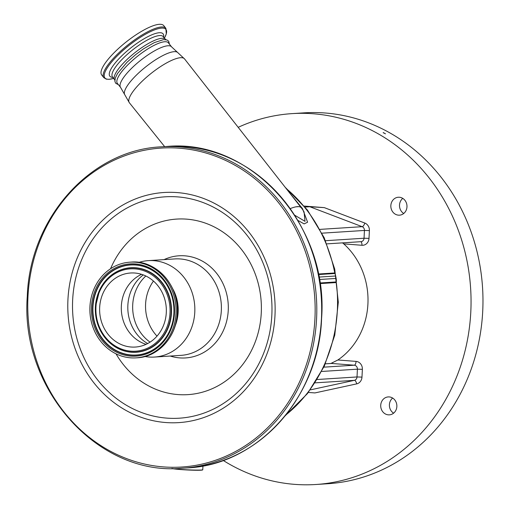 <?xml version="1.0" encoding="UTF-8"?>
<svg xmlns="http://www.w3.org/2000/svg" width="510" height="510" viewBox="0 0 510 510"><rect width="100%" height="100%" fill="white"/><g stroke="black" fill="none" stroke-linecap="round" stroke-linejoin="round"><path stroke-width="0.76" d="M101.688 74.983A39.64 10.627 -38.5 0 1 103.67 65.478A39.64 10.627 -38.5 0 1 135.966 34.839A39.64 10.627 -38.5 0 1 163.774 25.672L165.89 28.337A39.64 10.627 -38.5 0 0 138.082 37.504A39.64 10.627 -38.5 0 0 105.787 68.142A39.64 10.627 -38.5 0 0 103.798 77.641L101.688 74.983M165.871 39.672L165.667 39.41A32.583 8.734 141.5 0 0 125.9 60.588A32.583 8.734 141.5 0 0 114.635 79.936L114.846 80.197M120.577 87.414A32.583 8.734 141.5 0 1 131.835 68.066A32.583 8.734 141.5 0 1 171.602 46.888L168.408 42.872A32.583 8.734 141.5 0 0 128.641 64.043A32.583 8.734 141.5 0 0 117.383 83.391L120.577 87.414L129.374 102.771A35.241 9.448 141.5 0 1 141.544 81.829A35.241 9.448 141.5 0 1 184.569 58.937L177.454 52.313A33.909 9.091 141.5 0 0 136.635 74.874A33.909 9.091 141.5 0 0 124.529 94.337M294.678 215.194L305.018 221.346L304.075 211.95A34.068 34.068 0 0 0 301.295 207.812L301.295 207.812A34.068 9.135 141.5 0 0 290.241 208.622M309.806 206.735L324.328 207.634L364.816 223.061A3.717 1.504 -69.1 0 1 362.145 226.676L309.806 206.735L305.063 207.041M324.328 207.634L304.272 206.072M298.733 206.658L295.978 206.83M223.195 460.428A185.819 167.012 -93.7 0 0 315.849 484.5A185.819 167.012 -93.7 0 0 470.794 312.024A185.819 167.012 -93.7 0 0 292.071 113.622A185.819 167.012 -93.7 0 0 238.189 127.328M390.845 205.581A8.982 8.071 86.3 0 1 398.335 197.242A8.982 8.071 86.3 0 1 406.974 206.837A8.982 8.071 86.3 0 1 399.483 215.169A8.982 8.071 86.3 0 1 390.845 205.581M380.728 405.259A8.982 8.071 86.3 0 1 388.218 396.92A8.982 8.071 86.3 0 1 396.856 406.515A8.982 8.071 86.3 0 1 389.366 414.847A8.982 8.071 86.3 0 1 380.728 405.259M330.901 363.471L337.862 359.983A71.228 64.024 -93.7 0 0 367.914 304.03A71.228 64.024 -93.7 0 0 343.74 243.863L342.541 242.862M383.303 132.594L385.483 133.824L383.157 132.657M315.849 484.5L327.771 483.735A185.819 167.012 -93.7 0 0 482.715 311.259A185.819 167.012 -93.7 0 0 303.998 112.857L292.071 113.622M403.729 213.486A8.982 8.071 86.3 0 1 399.515 205.026A8.982 8.071 86.3 0 1 402.76 198.377M393.612 413.164A8.982 8.071 86.3 0 1 389.404 404.704A8.982 8.071 86.3 0 1 392.643 398.055M310.284 389.889L354.361 380.345A3.717 3.341 -93.7 0 0 357.013 376.954L357.408 369.176L362.374 369.329L361.979 377.113A7.433 6.681 86.3 0 1 356.668 383.883L314.938 392.923L308.365 392.445M319.305 279.518L336.135 278.434A11.15 10.021 86.3 0 1 336.288 281.934A2.48 2.225 -93.7 0 0 336.3 282.553L319.948 283.598M336.135 278.434L335.682 276.006L318.877 277.083M318.285 274.017L334.764 272.958A2.48 2.225 -93.7 0 0 334.93 273.507A11.15 10.021 86.3 0 1 335.682 276.006M116.012 353.812A87.956 79.05 -93.7 0 0 202.661 392.12A87.956 79.05 -93.7 0 0 261.26 313A87.956 79.05 -93.7 0 0 201.514 221.875A87.956 79.05 -93.7 0 0 110.555 268.757M164.067 259.615A51.178 45.996 86.3 0 1 228.244 310.431A51.178 45.996 86.3 0 1 170.244 356.044M138.956 262.389A48.316 43.426 86.3 0 1 148.314 260.629A48.316 43.426 86.3 0 1 194.782 312.209A48.316 43.426 86.3 0 1 154.498 357.057A48.316 43.426 86.3 0 1 144.987 356.503M172.616 288.59A39.455 35.464 86.3 0 1 178.156 312.152A39.455 35.464 86.3 0 1 175.026 326.221M89.939 306.676A47.94 43.089 86.3 0 1 129.91 262.178A47.94 43.089 86.3 0 1 176.02 313.369A47.94 43.089 86.3 0 1 136.042 357.867A47.94 43.089 86.3 0 1 89.939 306.676M99.667 307.434A37.102 33.348 86.3 0 1 130.605 272.997A37.102 33.348 86.3 0 1 166.292 312.611A37.102 33.348 86.3 0 1 135.354 347.049A37.102 33.348 86.3 0 1 99.667 307.434M146.064 344.333A37.102 33.348 86.3 0 1 121.348 306.045A37.102 33.348 86.3 0 1 141.576 274.323M156.997 336.122A40.883 36.745 86.3 0 1 145.592 304.011A40.883 36.745 86.3 0 1 153.465 281.067M288.813 191.894L302.487 208.628L307.594 222.207L304.138 223.896L297.859 220.384M113.653 78.393A38.989 10.455 -38.5 0 1 106.819 68.595A38.989 10.455 -38.5 0 1 147.479 33.137A38.989 10.455 -38.5 0 1 164.386 38.103M112.85 77.386A34.023 9.123 -38.5 0 1 111.543 68.059A34.023 9.123 -38.5 0 1 143.425 39.149A34.023 9.123 -38.5 0 1 163.589 37.096M114.202 79.088L112.512 76.959A32.391 8.683 -38.5 0 1 114.132 69.194A32.391 8.683 -38.5 0 1 140.524 44.16A32.391 8.683 -38.5 0 1 163.245 36.669L164.94 38.798M364.816 223.061A7.433 6.681 86.3 0 1 369.399 230.603L364.433 230.45A3.717 3.341 -93.7 0 0 362.145 226.676L320.019 229.379M369.399 230.603L369.004 238.387L364.044 238.234A3.717 3.341 86.3 0 1 360.94 241.683L326.878 243.869M343.74 243.863L361.953 245.278A7.433 6.681 -93.7 0 0 369.004 238.387M337.862 359.983L356.076 361.399A7.433 6.681 -93.7 0 1 362.374 369.329M356.668 383.883A3.717 1.613 -102.2 0 0 354.361 380.345L315.123 382.857M317.207 379.51L357.013 376.954L361.979 377.113M323.85 367.155L354.259 365.211A3.717 3.341 86.3 0 1 357.408 369.176L321.714 371.458M332.539 362.839A3.717 1.613 94.4 0 1 331.653 363.451L354.259 365.211A3.717 1.613 94.4 0 0 356.076 361.399M361.953 245.278A3.717 1.613 94.4 0 0 360.723 241.695M325.374 363.853L331.653 363.451A3.717 3.341 -93.7 0 0 331.232 363.451L325.386 363.821M325.539 240.701L364.044 238.234L364.433 230.45L322.001 233.172M319.859 282.986L336.288 281.934M334.93 273.507L318.393 274.565M166.572 146.498A161.045 144.744 86.3 0 1 321.459 318.444A161.045 144.744 86.3 0 1 187.176 467.919L182.299 468.237A161.045 144.744 86.3 0 0 316.582 318.756A161.045 144.744 86.3 0 0 161.695 146.81L166.572 146.498C250.544 138.242 328.905 225.267 321.587 318.418C319.107 396.914 257.933 465.037 187.176 467.919M27.98 296.406A159.802 143.629 86.3 0 1 179.526 148.206A159.802 143.629 86.3 0 1 314.931 318.705A159.802 143.629 86.3 0 1 163.385 466.905A159.802 143.629 86.3 0 1 27.98 296.406M67.945 299.51A115.298 103.626 86.3 0 1 177.282 192.589A115.298 103.626 86.3 0 1 274.973 315.601A115.298 103.626 86.3 0 1 165.629 422.522A115.298 103.626 86.3 0 1 67.945 299.51M72.669 299.765A110.919 99.692 86.3 0 1 177.85 196.905A110.919 99.692 86.3 0 1 271.83 315.244A110.919 99.692 86.3 0 1 166.649 418.104A110.919 99.692 86.3 0 1 72.669 299.765M148.314 260.629L174.866 258.927A48.316 43.426 86.3 0 1 221.334 310.507A48.316 43.426 86.3 0 1 181.05 355.355L154.498 357.057M129.91 262.178L131.127 262.102A47.94 43.089 86.3 0 1 177.231 313.287A47.94 43.089 86.3 0 1 137.26 357.791L136.042 357.867M91.494 306.797A46.206 41.527 86.3 0 1 135.309 263.944A46.206 41.527 86.3 0 1 174.465 313.248A46.206 41.527 86.3 0 1 130.643 356.095A46.206 41.527 86.3 0 1 91.494 306.797M92.584 306.848A45.288 40.704 86.3 0 1 121.769 266.398A45.288 40.704 86.3 0 1 166.215 283.93A45.288 40.704 86.3 0 1 173.91 313.166A45.288 40.704 86.3 0 1 169.275 331.659A45.288 40.704 86.3 0 1 122.362 353.462A45.288 40.704 86.3 0 1 92.584 306.848M169.301 331.608A45.103 40.539 86.3 0 1 122.578 353.258A45.103 40.539 86.3 0 1 92.948 306.848A45.103 40.539 86.3 0 1 121.992 266.571A45.103 40.539 86.3 0 1 166.247 283.981M99.724 289.795A42.355 38.071 86.3 0 1 99.75 289.744A42.355 38.071 86.3 0 1 143.622 269.35A42.355 38.071 86.3 0 1 171.475 312.949A42.355 38.071 86.3 0 1 144.177 350.778A42.355 38.071 86.3 0 1 102.612 334.375A42.355 38.071 86.3 0 1 102.58 334.331M95.389 307.065A42.171 37.899 86.3 0 1 99.699 289.846A42.171 37.899 86.3 0 1 143.38 269.548A42.171 37.899 86.3 0 1 171.105 312.949A42.171 37.899 86.3 0 1 143.928 350.606A42.171 37.899 86.3 0 1 102.548 334.279A42.171 37.899 86.3 0 1 95.389 307.071M95.944 307.141A41.253 37.077 86.3 0 1 135.061 268.885A41.253 37.077 86.3 0 1 170.015 312.898A41.253 37.077 86.3 0 1 130.891 351.161A41.253 37.077 86.3 0 1 95.944 307.141M147.664 343.542A39.99 35.942 86.3 0 1 127.863 305.26A39.99 35.942 86.3 0 1 143.265 274.903M150.067 342.133A40.883 36.745 86.3 0 1 132.715 304.833A40.883 36.745 86.3 0 1 145.828 275.993M285.9 414.917A140.601 126.372 -93.7 0 0 336.288 282.476M334.783 273.035A140.601 126.372 -93.7 0 0 286.11 188.439M202.954 465.942L202.763 469.723A15.733 0.873 -177.1 0 1 180.164 469.366A15.733 0.873 -177.1 0 1 172.348 468.492M202.585 469.837A15.574 0.867 -177.1 0 1 180.228 469.519A15.574 0.867 -177.1 0 1 171.787 468.486L180.228 469.519C190.224 470.252 203.318 470.666 202.763 469.723M301.831 208.513A7.433 2.059 141.9 0 0 302.487 208.628M113.653 78.4L109.229 79.311L106.309 79.146L103.798 77.641M164.392 38.11L166.279 34.011L165.89 28.337M118.441 84.724L115.681 83.238L114.89 81.377L115.324 77.928L117.549 73.465L127.035 62.226L135.775 54.532L143.559 48.82L154.23 42.642L163.563 39.621L166.942 39.952L168.651 41.176L169.467 44.198M171.602 46.888L177.454 52.313M301.295 207.812L184.569 58.937M161.695 146.81C90.939 149.691 29.765 217.815 27.285 296.31C19.966 389.455 98.322 476.487 182.299 468.237M131.127 262.102C156.188 259.647 179.514 285.568 177.333 313.267C176.6 336.619 158.38 356.923 137.26 357.791M166.215 283.93C171.787 292.734 174.35 302.481 173.904 313.166C173.559 319.719 172.017 325.884 169.275 331.659M99.75 289.744L95.383 307.065C94.968 317.003 97.359 326.075 102.548 334.279L102.612 334.375M285.243 415.733L307.505 393.548L324.322 366.167L334.777 335.127L338.308 302.169L334.732 269.114L324.239 237.807L307.402 209.986L285.141 187.215M164.641 146.619L129.374 102.771"/></g></svg>
